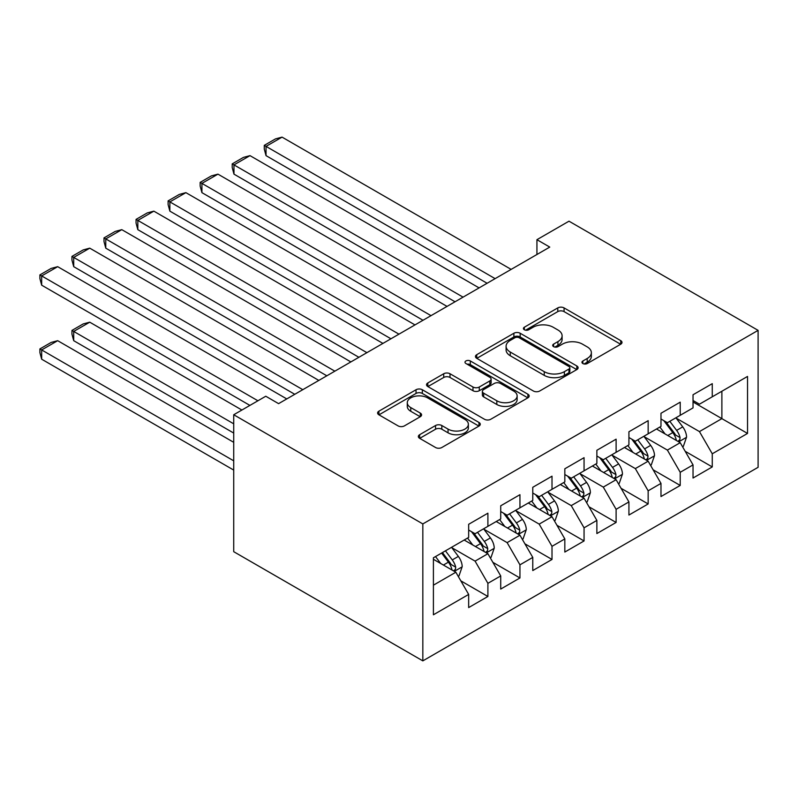 <?xml version="1.0" encoding="UTF-8"?>
<svg xmlns="http://www.w3.org/2000/svg" width="798" height="798" viewBox="0 0 798 798"><rect width="100%" height="100%" fill="white"/><g stroke="black" fill="none" stroke-linecap="round" stroke-linejoin="round"><path stroke-width="1.2" d="M582.859 363.539A3.112 1.796 0 0 0 587.268 363.539L620.694 344.237A4.449 2.574 0 0 0 622.001 342.422A4.449 2.574 0 0 0 620.694 340.606L564.066 307.908A4.449 2.574 0 0 0 557.772 307.908L524.346 327.21A3.112 1.796 0 0 0 523.428 328.487A3.112 1.796 0 0 0 524.346 329.754A3.112 1.796 0 0 0 528.745 329.754L533.074 327.26A14.234 8.219 0 0 1 553.214 327.26L557.932 329.983A14.234 8.219 0 0 1 562.101 335.798A14.234 8.219 0 0 1 557.932 341.604L553.603 344.108A3.112 1.796 0 0 0 552.695 345.374A3.112 1.796 0 0 0 553.603 346.651A3.112 1.796 0 0 0 558.011 346.651L562.331 344.147A14.234 8.219 0 0 1 582.47 344.147L587.188 346.871A14.234 8.219 0 0 1 591.358 352.686A14.234 8.219 0 0 1 587.188 358.502L582.859 360.995A3.112 1.796 0 0 0 581.951 362.272A3.112 1.796 0 0 0 582.859 363.539L582.859 360.995M419.658 434.701A4.449 2.574 0 0 0 418.351 436.516A4.449 2.574 0 0 0 419.658 438.331L435.548 447.508A4.449 2.574 0 0 0 441.833 447.508L478.96 426.072A4.449 2.574 0 0 0 480.266 424.257A4.449 2.574 0 0 0 478.96 422.441L422.332 389.743A4.449 2.574 0 0 0 416.037 389.743L378.91 411.179A4.449 2.574 0 0 0 377.614 412.995A4.449 2.574 0 0 0 378.91 414.81L398.102 425.893A4.449 2.574 0 0 0 404.396 425.893L420.287 416.716A4.449 2.574 0 0 0 421.583 414.9A4.449 2.574 0 0 0 420.287 413.085L410.771 407.588A11.9 6.873 0 0 1 407.279 402.731A11.9 6.873 0 0 1 414.631 396.387A11.9 6.873 0 0 1 427.598 397.873L464.885 419.399A11.9 6.873 0 0 1 468.366 424.257A11.9 6.873 0 0 1 461.025 430.601A11.9 6.873 0 0 1 448.047 429.115L441.833 425.524A4.449 2.574 0 0 0 435.548 425.524L419.658 434.701L419.658 438.331M233.724 414.751L422.83 523.927L422.83 660.874L233.724 551.687L233.724 414.751L265.774 396.237L278.592 403.648L549.762 247.091L536.934 239.689L536.934 254.492M536.934 239.689L568.994 221.186L758.1 330.362L422.83 523.927M533.393 391.01A4.449 2.574 0 0 0 539.677 391.01L576.804 369.584A4.449 2.574 0 0 0 578.111 367.768A4.449 2.574 0 0 0 576.804 365.943L520.176 333.255A4.449 2.574 0 0 0 513.882 333.255L476.755 354.681A4.449 2.574 0 0 0 475.458 356.507A4.449 2.574 0 0 0 476.755 358.322L533.393 391.01M467.149 364.217A3.112 1.796 0 0 1 470.311 364.656L470.311 360.955L527.887 394.192A4.449 2.574 0 0 1 529.184 396.007A4.449 2.574 0 0 1 527.887 397.823L490.76 419.259A4.449 2.574 0 0 1 484.466 419.259L427.838 386.561L427.838 382.93A4.449 2.574 0 0 0 426.531 384.746A4.449 2.574 0 0 0 427.838 386.561M427.838 382.93L443.728 373.753A4.449 2.574 0 0 1 450.012 373.753L472.985 387.02A4.449 2.574 0 0 0 479.279 387.02L489.812 380.935A4.449 2.574 0 0 0 491.119 379.12A4.449 2.574 0 0 0 489.812 377.304L465.902 363.499A3.112 1.796 0 0 1 464.995 362.222A3.112 1.796 0 0 1 466.91 360.566A3.112 1.796 0 0 1 470.311 360.955M422.83 660.874L758.1 467.309L758.1 330.362M693.033 401.983L721.881 418.631L721.881 391.249L747.527 376.437L712.265 396.796L712.265 383.658L693.033 394.761L693.033 407.898L680.215 415.299L680.215 402.162L660.983 413.264L660.983 426.401L648.156 433.813L648.156 420.666L628.924 431.768L628.924 444.915L616.106 452.316L616.106 439.169L596.874 450.281L596.874 463.419L584.056 470.82L584.056 457.683L564.824 468.785L564.824 481.922L552.007 489.324L552.007 476.187L532.775 487.289L532.775 500.426L519.947 507.827L519.947 494.69L500.715 505.792L500.715 518.929L487.897 526.331L487.897 513.194L468.665 524.296L468.665 537.433L433.404 557.792L433.404 614.789L468.665 594.43L455.848 572.226L433.404 559.278M747.527 376.437L747.527 433.434L712.265 453.793L699.447 431.588L676.205 418.172M685.183 451.299L712.265 466.93L712.265 453.793M712.265 466.93L693.033 478.032L693.033 464.895L680.215 472.296L667.387 450.092L644.156 436.676M653.133 469.803L680.215 485.443L680.215 472.296M680.215 485.443L660.983 496.546L660.983 483.398L648.156 490.81L635.338 468.596L612.096 455.179M621.073 488.306L648.156 503.947L648.156 490.81M648.156 503.947L628.924 515.049L628.924 501.912L616.106 509.314L603.288 487.099L580.046 473.683M589.024 506.81L616.106 522.451L616.106 509.314M616.106 522.451L596.874 533.553L596.874 520.416L584.056 527.817L571.238 505.613L547.997 492.196M556.974 525.313L584.056 540.954L584.056 527.817M584.056 540.954L564.824 552.056L564.824 538.919L552.007 546.321L539.179 524.116L515.947 510.7M524.914 543.827L552.007 559.458L552.007 546.321M552.007 559.458L532.775 570.56L532.775 557.423L519.947 564.824L507.129 542.62L483.887 529.204M492.865 562.331L519.947 577.961L519.947 564.824M519.947 577.961L500.715 589.074L500.715 575.927L487.897 583.328L475.079 561.124L451.838 547.707M460.815 580.834L487.897 596.475L487.897 583.328M487.897 596.475L468.665 607.577L468.665 594.43M468.665 530.032L475.079 533.732L487.897 526.331M433.404 585.183L455.848 572.226M500.715 511.528L507.129 515.229L519.947 507.827M475.079 561.124L487.897 553.722L464.177 540.027M500.715 575.927L487.897 553.722M532.775 493.024L539.179 496.725L552.007 489.324M507.129 542.62L519.947 535.219L496.226 521.523M532.775 557.423L519.947 535.219M564.824 474.521L571.238 478.221L584.056 470.82M539.179 524.116L552.007 516.715L528.286 503.019M564.824 538.919L552.007 516.715M596.874 456.017L603.288 459.718L616.106 452.316M571.238 505.613L584.056 498.211L560.336 484.516M596.874 520.416L584.056 498.211M628.924 437.513L635.338 441.214L648.156 433.813M603.288 487.099L616.106 479.698L592.385 466.012M628.924 501.912L616.106 479.698M660.983 419L667.387 422.701L680.215 415.299M635.338 468.596L648.156 461.194L624.445 447.498M660.983 483.398L648.156 461.194M693.033 400.496L699.447 404.197L712.265 396.796M667.387 450.092L680.215 442.691L656.495 428.995M693.033 464.895L680.215 442.691M699.447 431.588L721.881 418.631L747.527 433.434M584.106 363.978L587.188 362.202A14.234 8.219 0 0 0 591.358 356.387L591.358 352.686M562.101 335.798L562.101 339.499A14.234 8.219 0 0 1 557.932 345.305L554.849 347.09M620.635 344.277L564.066 311.609A4.449 2.574 0 0 0 557.772 311.609L525.593 330.192M576.745 369.614L520.176 336.956A4.449 2.574 0 0 0 513.882 336.956L476.815 358.352M568.944 369.035A3.112 1.796 0 0 0 569.852 367.768A3.112 1.796 0 0 0 568.944 366.491L519.229 337.793A3.112 1.796 0 0 0 514.83 337.793L510.261 340.427A14.234 8.219 0 0 0 506.092 346.242A14.234 8.219 0 0 0 510.261 352.048L544.246 371.669A14.234 8.219 0 0 0 564.376 371.669L568.944 369.035L568.944 372.736A3.112 1.796 0 0 0 569.852 371.469L569.852 367.768M506.092 346.242L506.092 349.943A14.234 8.219 0 0 0 510.261 355.748L510.261 352.048M568.944 372.736L564.376 375.369A14.234 8.219 0 0 1 544.246 375.369L510.261 355.748M427.898 386.601L443.728 377.464L443.728 373.753M491.119 379.12L491.119 382.821A4.449 2.574 0 0 1 489.812 384.636L479.279 390.721A4.449 2.574 0 0 1 472.985 390.721L450.012 377.464A4.449 2.574 0 0 0 443.728 377.464M470.311 364.656L527.827 397.863M496.815 400.776A11.9 6.873 0 0 0 509.782 402.272A11.9 6.873 0 0 0 517.134 395.918A11.9 6.873 0 0 0 513.643 391.06L500.516 383.479A4.449 2.574 0 0 0 494.221 383.479L483.678 389.564A4.449 2.574 0 0 0 482.381 391.379A4.449 2.574 0 0 0 483.678 393.195L496.815 400.776L496.815 404.476A11.9 6.873 0 0 0 509.782 405.973A11.9 6.873 0 0 0 517.134 399.618L517.134 395.918M482.381 391.379L482.381 395.08A4.449 2.574 0 0 0 483.678 396.895L483.678 393.195M496.815 404.476L483.678 396.895M468.366 424.257L468.366 427.957A11.9 6.873 0 0 1 461.025 434.302A11.9 6.873 0 0 1 448.047 432.815L441.833 429.224A4.449 2.574 0 0 0 435.548 429.224L419.718 438.361M407.279 402.731L407.279 406.431A11.9 6.873 0 0 0 410.771 411.289L410.771 407.588M420.227 416.756L410.771 411.289M478.9 426.102L422.332 393.444A4.449 2.574 0 0 0 416.037 393.444L378.97 414.84M682.589 446.8L683.357 446.351L686.559 437.105A12.01 6.933 -120 0 0 682.729 426.87L675.916 417.783M665.063 433.942L659.886 427.04M266.033 229.654L422.99 320.277L201.924 192.647L200.158 186.074L200.158 182.373L211.38 175.899L217.954 174.144L201.924 183.39L201.924 192.647M657.472 429.563L656.884 428.775M677.951 441.384L679.806 439.708L680.076 437.613A12.01 6.933 -120 0 0 676.634 430.391L669.821 421.304M665.941 421.863L674.35 433.095A6.115 3.531 60 0 1 675.457 434.95L680.076 437.613M663.826 420.646L672.784 432.606A12.01 6.933 60 0 1 676.225 439.838L676.465 440.526M495.109 278.642L266.033 146.383L266.033 155.64L487.099 283.27M511.139 269.385L282.053 137.126L266.033 146.383L264.268 145.366L275.49 138.892L282.053 137.126M266.033 155.64L264.268 149.066L264.268 145.366M650.53 465.304L651.298 464.865L654.51 455.608A12.01 6.933 -120 0 0 650.669 445.374L643.866 436.287M633.014 452.446L627.836 445.543M233.974 248.158L390.94 338.781L169.874 211.151L168.109 204.587L168.109 200.877L179.331 194.403L185.894 192.647L169.874 201.894L169.874 211.151M625.413 448.067L624.824 447.279M645.901 459.887L647.757 458.212L648.016 456.117A12.01 6.933 -120 0 0 644.585 448.895L637.772 439.808M633.881 440.376L642.3 451.598A6.115 3.531 60 0 1 643.407 453.454L648.016 456.117M631.777 439.149L640.734 451.119A12.01 6.933 60 0 1 644.176 458.341L644.415 459.04M618.48 483.807L619.248 483.369L622.45 474.112A12.01 6.933 -120 0 0 618.62 463.887L611.807 454.79M600.964 470.96L595.787 464.047M201.924 266.672L358.881 357.285L137.825 229.654L136.059 223.091L136.059 219.39L147.271 212.906L153.844 211.151L137.825 220.408L137.825 229.654M593.363 466.571L592.774 465.783M613.842 478.391L615.707 476.725L615.966 474.62A12.01 6.933 -120 0 0 612.525 467.399L605.722 458.311M601.832 458.88L610.241 470.102A6.115 3.531 60 0 1 611.358 471.957L615.966 474.62M599.717 457.653L608.684 469.623A12.01 6.933 60 0 1 612.126 476.845L612.365 477.543M463.059 297.145L233.974 164.887L233.974 174.144L455.04 301.774M479.079 287.888L250.003 155.64L233.974 164.887L232.218 163.869L243.43 157.396L250.003 155.64M233.974 174.144L232.218 167.57L232.218 163.869M431 315.649L200.158 182.373M447.03 306.402L217.954 174.144M586.43 502.311L587.198 501.872L590.4 492.615A12.01 6.933 -120 0 0 586.57 482.391L579.757 473.304M568.904 489.463L563.727 482.551M169.874 285.175L326.831 375.798L105.765 248.158L104.009 241.595L104.009 237.894L115.221 231.41L121.795 229.654L105.765 238.911L105.765 248.158M561.313 485.074L560.725 484.286M581.792 496.905L583.657 495.229L583.917 493.134A12.01 6.933 -120 0 0 580.475 485.902L573.672 476.815M569.782 477.384L578.191 488.605A6.115 3.531 60 0 1 579.298 490.471L583.917 493.134M567.667 476.167L576.635 488.127A12.01 6.933 60 0 1 580.066 495.349L580.316 496.047M554.371 520.825L555.149 520.376L558.351 511.119A12.01 6.933 -120 0 0 554.51 500.895L547.707 491.807M536.855 507.967L531.677 501.054M137.825 303.679L294.781 394.302L73.715 266.672L71.95 260.098L71.95 256.397L83.172 249.924L89.745 248.158L73.715 257.415L73.715 266.672M529.264 503.578L528.665 502.8M549.742 515.408L551.598 513.732L551.867 511.638A12.01 6.933 -120 0 0 548.425 504.406L541.613 495.319M537.732 495.887L546.141 507.109A6.115 3.531 60 0 1 547.248 508.974L551.867 511.638M535.618 494.67L544.575 506.63A12.01 6.933 60 0 1 548.017 513.852L548.256 514.55M398.95 334.153L168.109 200.877M414.98 324.906L185.894 192.647M366.9 352.666L136.059 219.39M382.93 343.409L153.844 211.151M522.321 539.328L523.089 538.879L526.291 529.633A12.01 6.933 -120 0 0 522.461 519.398L515.658 510.311M504.805 526.471L499.628 519.568M105.765 322.183L249.904 405.404L41.666 285.175L39.9 278.602L39.9 274.901L51.122 268.427L57.685 266.672L41.666 275.918L41.666 285.175M497.204 522.091L496.615 521.303M517.683 533.912L519.548 532.236L519.807 530.141A12.01 6.933 -120 0 0 516.376 522.919L509.563 513.822M505.673 514.391L514.082 525.623A6.115 3.531 60 0 1 515.199 527.478L519.807 530.141M503.568 513.174L512.525 525.134A12.01 6.933 60 0 1 515.967 532.366L516.206 533.054M334.851 371.17L104.009 237.894M350.871 361.913L121.795 229.654M490.271 557.832L491.039 557.383L494.241 548.136A12.01 6.933 -120 0 0 490.411 537.902L483.598 528.815M233.724 423.818L73.715 331.439L89.745 322.183L241.894 410.032M472.745 544.974L467.578 538.071M73.715 340.686L71.95 334.123L71.95 330.422L73.715 331.439L73.715 340.686L233.724 433.065M465.154 540.595L464.566 539.807M485.633 552.415L487.498 550.74L487.758 548.645A12.01 6.933 -120 0 0 484.316 541.423L477.513 532.336M473.623 532.894L482.032 544.126A6.115 3.531 60 0 1 483.149 545.982L487.758 548.645M471.508 531.677L480.476 543.638A12.01 6.933 60 0 1 483.907 550.869L484.157 551.558M71.95 330.422L83.172 323.938L89.745 322.183M302.791 389.673L71.95 256.397M318.821 380.417L89.745 248.158M458.222 576.336L458.99 575.897L462.192 566.64A12.01 6.933 -120 0 0 458.361 556.405L451.548 547.318M233.724 460.825L41.666 349.943L57.685 340.686L233.724 442.321M440.696 563.488L435.518 556.575M41.666 359.2L39.9 352.626L39.9 348.926L41.666 349.943L41.666 359.2L233.724 470.082M453.583 570.919L455.439 569.243L455.708 567.149A12.01 6.933 -120 0 0 452.267 559.927L445.454 550.839M442.451 552.575L449.982 562.63A6.115 3.531 60 0 1 451.089 564.485L455.708 567.149M441.613 553.054L448.416 562.151A12.01 6.933 60 0 1 451.858 569.373L452.097 570.071M39.9 348.926L51.122 342.452L57.685 340.686M257.924 400.776L39.9 274.901M286.771 398.92L57.685 266.672M587.188 362.202L587.188 358.502M553.603 346.651L553.603 344.108M557.932 345.305L557.932 341.604M524.346 329.754L524.346 327.21M557.772 311.609L557.772 307.908M564.066 311.609L564.066 307.908M620.694 344.237L620.694 340.606M476.755 358.322L476.755 354.681M513.882 336.956L513.882 333.255M520.176 336.956L520.176 333.255M576.804 369.584L576.804 365.943M544.246 375.369L544.246 371.669M564.376 375.369L564.376 371.669M450.012 377.464L450.012 373.753M472.985 390.721L472.985 387.02M479.279 390.721L479.279 387.02M489.812 384.636L489.812 380.935M527.887 397.823L527.887 394.192M435.548 429.224L435.548 425.524M441.833 429.224L441.833 425.524M448.047 432.815L448.047 429.115M420.287 416.716L420.287 413.085M378.91 414.81L378.91 411.179M416.037 393.444L416.037 389.743M422.332 393.444L422.332 389.743M478.96 426.072L478.96 422.441M678.709 441.823L686.48 437.334M676.634 430.391L682.729 426.87M667.766 435.509L672.784 432.606M646.649 460.326L654.43 455.838M644.585 448.895L650.669 445.374M635.717 454.012L640.734 451.119M614.6 478.83L622.37 474.341M612.525 467.399L618.62 463.887M603.667 472.516L608.684 469.623M582.55 497.334L590.321 492.855M580.475 485.902L586.57 482.391M571.607 491.019L576.635 488.127M550.5 515.847L558.271 511.358M548.425 504.406L554.51 500.895M539.558 509.533L544.575 506.63M518.441 534.351L526.221 529.862M516.376 522.919L522.461 519.398M507.508 528.037L512.525 525.134M486.391 552.854L494.161 548.366M484.316 541.423L490.411 537.902M475.458 546.54L480.476 543.638M454.341 571.358L462.112 566.869M452.267 559.927L458.361 556.405M443.399 565.044L448.416 562.151"/></g></svg>
